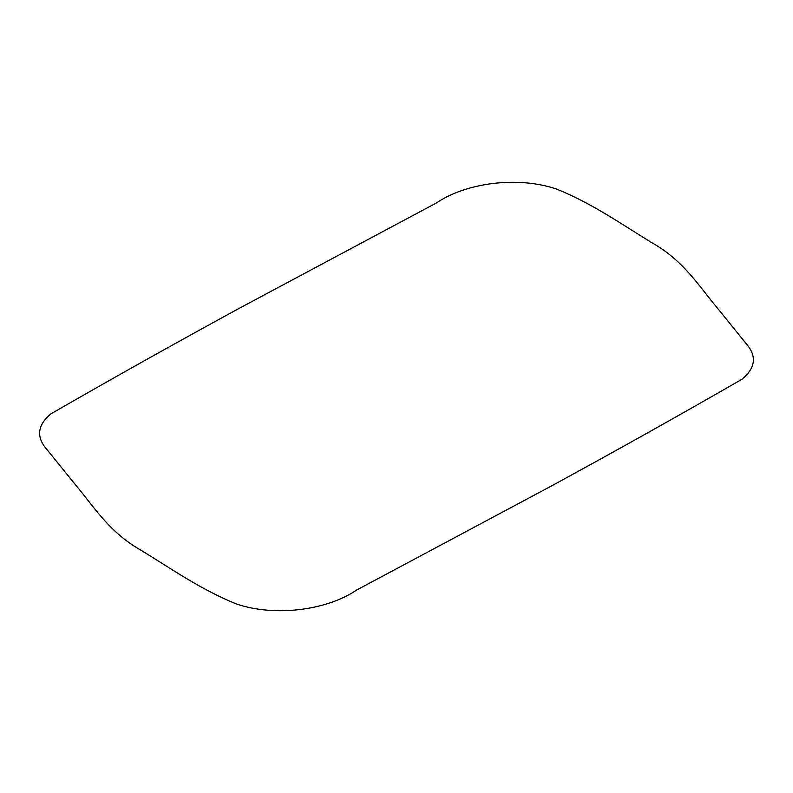 <?xml version="1.0" encoding="UTF-8"?>
<svg xmlns="http://www.w3.org/2000/svg" width="793" height="793" viewBox="0 0 793 793"><rect width="100%" height="100%" fill="white"/><g stroke="black" fill="none" stroke-linecap="round" stroke-linejoin="round"><path stroke-width="1.19" d="M551.442 485.97L356.523 590.101C327.727 609.837 275.865 617.37 236.354 603.949C200.252 589.278 171.794 569.037 141.57 550.58C109.295 532.45 94.585 507.49 75.355 484.652L47.263 449.918C35.963 437.339 37.192 425.306 50.95 413.817C113.627 377.726 177.156 342.14 241.558 307.06L436.487 202.929C465.283 183.173 517.135 175.61 556.646 189.091C592.748 203.751 621.206 223.993 651.44 242.46C683.715 260.58 698.415 285.539 717.645 308.378L745.737 343.111C757.037 355.69 755.808 367.724 742.05 379.213C679.373 415.304 615.844 450.89 551.442 485.97"/></g></svg>
